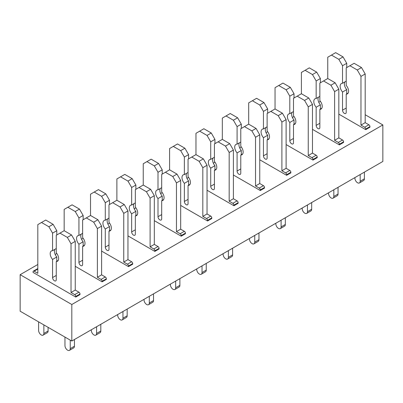 <?xml version="1.0" encoding="UTF-8"?>
<svg xmlns="http://www.w3.org/2000/svg" width="403" height="403" viewBox="0 0 403 403"><rect width="100%" height="100%" fill="white"/><g stroke="black" fill="none" stroke-linecap="round" stroke-linejoin="round"><path stroke-width="0.6" d="M71.815 304.512L20.15 274.685L20.15 311.207L71.815 341.034L71.815 304.512L382.85 124.935L365.189 114.739M320.415 101.329L318.763 102.281M294.054 116.543L292.402 117.5M267.698 131.761L266.045 132.718M241.337 146.979L239.684 147.936M214.98 162.197L213.328 163.155M188.619 177.416L186.967 178.373M162.263 192.634L160.611 193.591M135.902 207.852L134.249 208.809M109.545 223.071L107.888 224.028M83.184 238.289L81.532 239.246M56.823 253.507L55.171 254.464M37.811 264.489L20.15 274.685M348.157 93.038L346.212 94.161A5.964 3.446 -120 0 0 347.346 93.884A5.964 3.446 -120 0 0 346.212 85.401L346.212 67.865L354.121 63.301L361.501 67.563L365.189 73.956L365.189 122.653L368.881 124.784A1.491 0.861 -120 0 1 369.934 126.613L369.934 127.217L365.717 129.655L338.832 114.13M75.769 297.056L33.066 272.403L33.066 271.793A1.491 0.861 -120 0 1 33.373 271.108A1.491 0.861 -120 0 1 34.119 271.184L37.811 273.315L37.811 224.617L41.499 222.486L48.879 226.743L52.571 233.136L52.571 250.671A5.964 3.446 -120 0 0 51.433 250.953A5.964 3.446 -120 0 0 52.571 259.431L52.571 277.576A2.609 1.506 -120 0 0 53.71 280.201A2.609 1.506 -120 0 0 55.72 280.901A2.609 1.506 -120 0 0 56.264 279.707L56.264 261.562A5.964 3.446 -120 0 0 57.397 261.28A5.964 3.446 -120 0 0 56.264 252.802L56.264 235.266L59.951 233.136L67.331 237.397L71.024 243.79L71.024 292.487L74.711 294.618A1.491 0.861 -120 0 1 75.769 296.447L75.769 297.056L79.985 294.618L79.985 294.009A1.491 0.861 -120 0 0 78.933 292.185L74.711 294.618M109.505 204.528L109.505 200.266L105.818 193.873L98.438 189.612L90.529 194.181L90.529 215.484L97.909 219.746L101.601 226.138L101.601 274.836L105.289 276.967A1.491 0.861 -120 0 1 106.342 278.79L106.342 279.4L102.125 281.838L75.24 266.312M135.866 189.309L135.866 185.048L132.174 178.655L124.794 174.393L116.885 178.962L116.885 200.266L124.27 204.528L127.958 210.92L127.958 259.618L131.65 261.749A1.491 0.861 -120 0 1 132.703 263.572L132.703 264.182L128.486 266.62L101.601 251.094M162.223 174.091L162.223 169.829L158.535 163.437L151.155 159.175L143.246 163.744L143.246 185.048L150.626 189.309L154.319 195.702L154.319 244.399L158.006 246.53A1.491 0.861 -120 0 1 159.064 248.354L159.064 248.963L154.843 251.401L127.958 235.876M188.584 158.873L188.584 154.611L184.891 148.218L177.511 143.957L169.608 148.526L169.608 169.829L176.988 174.091L180.675 180.484L180.675 229.181L184.367 231.312A1.491 0.861 -120 0 1 185.42 233.136L185.42 233.745L181.204 236.183L154.319 220.658M214.945 143.654L214.945 139.393L211.253 133L203.873 128.738L195.964 133.307L195.964 154.611L203.344 158.873L207.036 165.265L207.036 213.963L210.724 216.094A1.491 0.861 -120 0 1 211.782 217.917L211.782 218.527L207.56 220.965L180.675 205.439M241.301 128.436L241.301 124.174L237.614 117.782L230.229 113.52L222.325 118.089L222.325 139.393L229.705 143.654L233.392 150.047L233.392 198.744L237.085 200.875A1.491 0.861 -120 0 1 238.138 202.699L238.138 203.308L233.921 205.747L207.036 190.221M267.663 113.218L267.663 108.956L263.97 102.564L256.59 98.302L248.681 102.871L248.681 124.174L256.061 128.436L259.754 134.829L259.754 183.526L263.441 185.657A1.491 0.861 -120 0 1 264.499 187.481L264.499 188.09L260.283 190.528L233.392 175.003M294.019 98L294.019 93.738L290.331 87.345L282.951 83.083L275.042 87.653L275.042 108.956L282.422 113.218L286.115 119.61L286.115 168.308L289.802 170.439A1.491 0.861 -120 0 1 290.855 172.262L290.855 172.872L286.639 175.31L259.754 159.784M320.38 82.781L320.38 78.52L316.687 72.127L309.308 67.865L301.399 72.434L301.399 93.738L308.784 98L312.471 104.392L312.471 153.09L316.164 155.22A1.491 0.861 -120 0 1 317.216 157.044L317.216 157.654L313 160.092L286.115 144.566M346.736 67.563L346.736 63.301L343.049 56.909L335.669 52.647L327.76 57.216L327.76 78.52L335.14 82.781L338.832 89.174L338.832 137.871L342.52 140.002A1.491 0.861 -120 0 1 343.573 141.831L343.573 142.435L339.356 144.873L312.471 129.348M382.85 124.935L382.85 161.462L71.815 341.034M364.398 172.111L364.398 178.811A3.728 2.151 -120 0 1 363.627 180.514L359.411 182.952A3.728 2.151 -120 0 1 356.539 181.954A3.728 2.151 -120 0 1 354.907 178.202L354.907 177.592M359.411 182.952A3.728 2.151 -120 0 0 360.181 181.244L360.181 174.549M369.934 126.613L365.717 129.046L365.717 129.655M365.717 129.046A1.491 0.861 -120 0 0 364.66 127.217L360.972 125.086L365.189 122.653M365.189 73.956L360.972 76.389L360.972 125.086M361.501 67.563L357.28 69.996L360.972 76.389M349.9 65.734L357.28 69.996M344.792 81.96A5.964 3.446 -120 0 0 346.736 89.597L342.52 92.03L342.52 110.175A2.609 1.506 -120 0 0 343.658 112.8A2.609 1.506 -120 0 0 345.673 113.5A2.609 1.506 -120 0 0 346.212 112.306L346.212 94.161M346.736 89.597L346.736 93.859M346.212 81.139L342.52 83.27A5.964 3.446 -120 0 0 341.386 83.552A5.964 3.446 -120 0 0 342.52 92.03M346.736 63.301L342.52 65.734L342.52 83.27M343.049 56.909L338.832 59.347L342.52 65.734M331.452 55.085L338.832 59.347M338.041 187.33L338.041 194.029A3.728 2.151 -120 0 1 337.266 195.732L333.049 198.17A3.728 2.151 -120 0 1 330.178 197.173A3.728 2.151 -120 0 1 328.551 193.42L328.551 192.81M333.049 198.17A3.728 2.151 -120 0 0 333.82 196.463L333.82 189.768M343.573 141.831L339.356 144.264L339.356 144.873M339.356 144.264A1.491 0.861 -120 0 0 338.303 142.435L334.611 140.304L338.832 137.871M338.832 89.174L334.611 91.607L334.611 140.304M335.14 82.781L330.923 85.214L334.611 91.607M327.76 78.52L323.544 80.953L330.923 85.214M321.801 108.256L319.851 109.379A5.964 3.446 -120 0 0 320.99 109.102A5.964 3.446 -120 0 0 319.851 100.619L319.851 83.083L323.544 80.953M318.43 97.178A5.964 3.446 -120 0 0 320.38 104.815L316.164 107.248L316.164 125.393A2.609 1.506 -120 0 0 317.302 128.018A2.609 1.506 -120 0 0 319.312 128.718A2.609 1.506 -120 0 0 319.851 127.524L319.851 109.379M320.38 104.815L320.38 109.077M319.851 96.357L316.164 98.488A5.964 3.446 -120 0 0 315.025 98.77A5.964 3.446 -120 0 0 316.164 107.248M320.38 78.52L316.164 80.953L316.164 98.488M316.687 72.127L312.471 74.565L316.164 80.953M305.091 70.303L312.471 74.565M311.68 202.548L311.68 209.248A3.728 2.151 -120 0 1 310.909 210.95L306.693 213.389A3.728 2.151 -120 0 1 303.817 212.386A3.728 2.151 -120 0 1 302.19 208.638L302.19 208.029M306.693 213.389A3.728 2.151 -120 0 0 307.464 211.681L307.464 204.986M317.216 157.044L313 159.482L313 160.092M313 159.482A1.491 0.861 -120 0 0 311.942 157.654L308.255 155.523L312.471 153.09M312.471 104.392L308.255 106.825L308.255 155.523M308.784 98L304.562 100.433L308.255 106.825M301.399 93.738L297.182 96.171L304.562 100.433M295.439 123.474L293.495 124.598A5.964 3.446 -120 0 0 294.628 124.32A5.964 3.446 -120 0 0 293.495 115.837L293.495 98.302L297.182 96.171M292.074 112.397A5.964 3.446 -120 0 0 294.019 120.034L289.802 122.467L289.802 140.612A2.609 1.506 -120 0 0 290.941 143.236A2.609 1.506 -120 0 0 292.951 143.936A2.609 1.506 -120 0 0 293.495 142.743L293.495 124.598M294.019 120.034L294.019 124.295M293.495 111.576L289.802 113.706A5.964 3.446 -120 0 0 288.664 113.989A5.964 3.446 -120 0 0 289.802 122.467M294.019 93.738L289.802 96.171L289.802 113.706M290.331 87.345L286.115 89.783L289.802 96.171M278.73 85.522L286.115 89.783M285.324 217.766L285.324 224.466A3.728 2.151 -120 0 1 284.548 226.169L280.332 228.607A3.728 2.151 -120 0 1 277.46 227.604A3.728 2.151 -120 0 1 275.833 223.856L275.833 223.247M280.332 228.607A3.728 2.151 -120 0 0 281.103 226.899L281.103 220.204M290.855 172.262L286.639 174.701L286.639 175.31M286.639 174.701A1.491 0.861 -120 0 0 285.586 172.872L281.893 170.741L286.115 168.308M286.115 119.61L281.893 122.044L281.893 170.741M282.422 113.218L278.206 115.651L281.893 122.044M275.042 108.956L270.826 111.389L278.206 115.651M269.083 138.692L267.134 139.816A5.964 3.446 -120 0 0 268.272 139.534A5.964 3.446 -120 0 0 267.134 131.056L267.134 113.52L270.826 111.389M265.713 127.615A5.964 3.446 -120 0 0 267.663 135.252L263.446 137.685L263.446 155.83A2.609 1.506 -120 0 0 264.585 158.455A2.609 1.506 -120 0 0 266.595 159.155A2.609 1.506 -120 0 0 267.134 157.961L267.134 139.816M267.663 135.252L267.663 139.514M267.134 126.794L263.446 128.925A5.964 3.446 -120 0 0 262.308 129.207A5.964 3.446 -120 0 0 263.446 137.685M267.663 108.956L263.446 111.389L263.446 128.925M263.97 102.564L259.754 105.002L263.446 111.389M252.374 100.74L259.754 105.002M258.963 232.984L258.963 239.684A3.728 2.151 -120 0 1 258.192 241.387L253.976 243.825A3.728 2.151 -120 0 1 251.099 242.823A3.728 2.151 -120 0 1 249.472 239.075L249.472 238.465M253.976 243.825A3.728 2.151 -120 0 0 254.746 242.117L254.746 235.423M264.499 187.481L260.283 189.919L260.283 190.528M260.283 189.919A1.491 0.861 -120 0 0 259.225 188.09L255.537 185.959L259.754 183.526M259.754 134.829L255.537 137.262L255.537 185.959M256.061 128.436L251.845 130.869L255.537 137.262M248.681 124.174L244.465 126.607L251.845 130.869M242.722 153.911L240.777 155.034A5.964 3.446 -120 0 0 241.911 154.752A5.964 3.446 -120 0 0 240.777 146.274L240.777 128.738L244.465 126.607M239.357 142.833A5.964 3.446 -120 0 0 241.301 150.47L237.085 152.903L237.085 171.048A2.609 1.506 -120 0 0 238.223 173.673A2.609 1.506 -120 0 0 240.233 174.373A2.609 1.506 -120 0 0 240.777 173.179L240.777 155.034M241.301 150.47L241.301 154.732M240.777 142.012L237.085 144.143A5.964 3.446 -120 0 0 235.946 144.425A5.964 3.446 -120 0 0 237.085 152.903M241.301 124.174L237.085 126.607L237.085 144.143M237.614 117.782L233.392 120.22L237.085 126.607M226.012 115.958L233.392 120.22M232.602 248.203L232.602 254.903A3.728 2.151 -120 0 1 231.831 256.605L227.614 259.043A3.728 2.151 -120 0 1 224.743 258.041A3.728 2.151 -120 0 1 223.116 254.293L223.116 253.683M227.614 259.043A3.728 2.151 -120 0 0 228.385 257.336L228.385 250.641M238.138 202.699L233.921 205.137L233.921 205.747M233.921 205.137A1.491 0.861 -120 0 0 232.869 203.308L229.176 201.178L233.392 198.744M233.392 150.047L229.176 152.48L229.176 201.178M229.705 143.654L225.489 146.088L229.176 152.48M222.325 139.393L218.109 141.826L225.489 146.088M216.361 169.129L214.416 170.252A5.964 3.446 -120 0 0 215.555 169.97A5.964 3.446 -120 0 0 214.416 161.492L214.416 143.957L218.109 141.826M212.996 158.052A5.964 3.446 -120 0 0 214.945 165.688L210.724 168.122L210.724 186.267A2.609 1.506 -120 0 0 211.867 188.891A2.609 1.506 -120 0 0 213.877 189.591A2.609 1.506 -120 0 0 214.416 188.397L214.416 170.252M214.945 165.688L214.945 169.95M214.416 157.23L210.724 159.361A5.964 3.446 -120 0 0 209.59 159.643A5.964 3.446 -120 0 0 210.724 168.122M214.945 139.393L210.724 141.826L210.724 159.361M211.253 133L207.036 135.438L210.724 141.826M199.656 131.177L207.036 135.438M206.245 263.421L206.245 270.121A3.728 2.151 -120 0 1 205.475 271.824L201.253 274.262A3.728 2.151 -120 0 1 198.382 273.259A3.728 2.151 -120 0 1 196.755 269.511L196.755 268.902M201.253 274.262A3.728 2.151 -120 0 0 202.029 272.554L202.029 265.859M211.782 217.917L207.56 220.355L207.56 220.965M207.56 220.355A1.491 0.861 -120 0 0 206.507 218.527L202.82 216.396L207.036 213.963M207.036 165.265L202.82 167.698L202.82 216.396M203.344 158.873L199.127 161.306L202.82 167.698M195.964 154.611L191.747 157.044L199.127 161.306M190.004 184.347L188.055 185.471A5.964 3.446 -120 0 0 189.193 185.189A5.964 3.446 -120 0 0 188.055 176.71L188.055 159.175L191.747 157.044M186.639 173.27A5.964 3.446 -120 0 0 188.584 180.907L184.367 183.34L184.367 201.485A2.609 1.506 -120 0 0 185.506 204.109A2.609 1.506 -120 0 0 187.516 204.81A2.609 1.506 -120 0 0 188.055 203.616L188.055 185.471M188.584 180.907L188.584 185.163M188.055 172.449L184.367 174.58A5.964 3.446 -120 0 0 183.229 174.862A5.964 3.446 -120 0 0 184.367 183.34M188.584 154.611L184.367 157.044L184.367 174.58M184.891 148.218L180.675 150.657L184.367 157.044M173.295 146.395L180.675 150.657M179.884 278.639L179.884 285.339A3.728 2.151 -120 0 1 179.113 287.042L174.897 289.48A3.728 2.151 -120 0 1 172.026 288.477A3.728 2.151 -120 0 1 170.398 284.73L170.398 284.12M174.897 289.48A3.728 2.151 -120 0 0 175.668 287.772L175.668 281.077M185.42 233.136L181.204 235.574L181.204 236.183M181.204 235.574A1.491 0.861 -120 0 0 180.151 233.745L176.459 231.614L180.675 229.181M180.675 180.484L176.459 182.917L176.459 231.614M176.988 174.091L172.771 176.524L176.459 182.917M169.608 169.829L165.386 172.262L172.771 176.524M163.643 199.566L161.699 200.689A5.964 3.446 -120 0 0 162.837 200.407A5.964 3.446 -120 0 0 161.699 191.929L161.699 174.393L165.386 172.262M160.278 188.488A5.964 3.446 -120 0 0 162.223 196.125L158.006 198.558L158.006 216.703A2.609 1.506 -120 0 0 159.145 219.328A2.609 1.506 -120 0 0 161.16 220.028A2.609 1.506 -120 0 0 161.699 218.834L161.699 200.689M162.223 196.125L162.223 200.382M161.699 187.667L158.006 189.798A5.964 3.446 -120 0 0 156.873 190.08A5.964 3.446 -120 0 0 158.006 198.558M162.223 169.829L158.006 172.262L158.006 189.798M158.535 163.437L154.319 165.87L158.006 172.262M146.939 161.613L154.319 165.87M153.528 293.858L153.528 300.557A3.728 2.151 -120 0 1 152.752 302.26L148.536 304.698A3.728 2.151 -120 0 1 145.664 303.696A3.728 2.151 -120 0 1 144.037 299.948L144.037 299.338M148.536 304.698A3.728 2.151 -120 0 0 149.311 302.991L149.311 296.296M159.064 248.354L154.843 250.792L154.843 251.401M154.843 250.792A1.491 0.861 -120 0 0 153.79 248.963L150.102 246.832L154.319 244.399M154.319 195.702L150.102 198.135L150.102 246.832M150.626 189.309L146.41 191.742L150.102 198.135M143.246 185.048L139.03 187.481L146.41 191.742M137.287 214.784L135.337 215.907A5.964 3.446 -120 0 0 136.476 215.625A5.964 3.446 -120 0 0 135.337 207.147L135.337 189.612L139.03 187.481M133.917 203.706A5.964 3.446 -120 0 0 135.866 211.343L131.65 213.776L131.65 231.921A2.609 1.506 -120 0 0 132.789 234.546A2.609 1.506 -120 0 0 134.798 235.246A2.609 1.506 -120 0 0 135.337 234.052L135.337 215.907M135.866 211.343L135.866 215.6M135.337 202.885L131.65 205.016A5.964 3.446 -120 0 0 130.512 205.298A5.964 3.446 -120 0 0 131.65 213.776M135.866 185.048L131.65 187.481L131.65 205.016M132.174 178.655L127.958 181.088L131.65 187.481M120.578 176.831L127.958 181.088M127.167 309.076L127.167 315.776A3.728 2.151 -120 0 1 126.396 317.478L122.18 319.917A3.728 2.151 -120 0 1 119.303 318.914A3.728 2.151 -120 0 1 117.676 315.166L117.676 314.557M122.18 319.917A3.728 2.151 -120 0 0 122.95 318.209L122.95 311.514M132.703 263.572L128.486 266.01L128.486 266.62M128.486 266.01A1.491 0.861 -120 0 0 127.429 264.182L123.741 262.051L127.958 259.618M127.958 210.92L123.741 213.353L123.741 262.051M124.27 204.528L120.049 206.961L123.741 213.353M116.885 200.266L112.669 202.699L120.049 206.961M110.926 230.002L108.981 231.126A5.964 3.446 -120 0 0 110.115 230.843A5.964 3.446 -120 0 0 108.981 222.365L108.981 204.83L112.669 202.699M107.561 218.925A5.964 3.446 -120 0 0 109.505 226.562L105.289 228.995L105.289 247.14A2.609 1.506 -120 0 0 106.427 249.764A2.609 1.506 -120 0 0 108.437 250.465A2.609 1.506 -120 0 0 108.981 249.271L108.981 231.126M109.505 226.562L109.505 230.818M108.981 218.104L105.289 220.234A5.964 3.446 -120 0 0 104.155 220.517A5.964 3.446 -120 0 0 105.289 228.995M109.505 200.266L105.289 202.699L105.289 220.234M105.818 193.873L101.601 196.306L105.289 202.699M94.216 192.05L101.601 196.306M100.81 324.294L100.81 330.994A3.728 2.151 -120 0 1 100.035 332.697L95.818 335.135A3.728 2.151 -120 0 1 92.947 334.132A3.728 2.151 -120 0 1 91.32 330.384L91.32 329.775M95.818 335.135A3.728 2.151 -120 0 0 96.589 333.427L96.589 326.732M106.342 278.79L102.125 281.229L102.125 281.838M102.125 281.229A1.491 0.861 -120 0 0 101.072 279.4L97.38 277.269L101.601 274.836M101.601 226.138L97.38 228.572L97.38 277.269M97.909 219.746L93.692 222.179L97.38 228.572M90.529 215.484L86.313 217.917L93.692 222.179M84.57 245.22L82.62 246.344A5.964 3.446 -120 0 0 83.759 246.062A5.964 3.446 -120 0 0 82.62 237.584L82.62 220.048L86.313 217.917M81.199 234.143A5.964 3.446 -120 0 0 83.149 241.775L78.933 244.213L78.933 262.358A2.609 1.506 -120 0 0 80.071 264.983A2.609 1.506 -120 0 0 82.081 265.683A2.609 1.506 -120 0 0 82.62 264.489L82.62 246.344M83.149 241.775L83.149 246.037M82.62 233.322L78.933 235.453A5.964 3.446 -120 0 0 77.794 235.735A5.964 3.446 -120 0 0 78.933 244.213M78.933 292.185L75.24 290.054L75.24 241.357L71.548 234.964L64.168 230.702L64.168 209.399L72.077 204.83L79.456 209.092L83.149 215.484L83.149 219.746M83.149 215.484L78.933 217.917L78.933 235.453M79.456 209.092L75.24 211.525L78.933 217.917M67.86 207.268L75.24 211.525M74.449 339.512L74.449 346.212A3.728 2.151 -120 0 1 73.678 347.915L69.462 350.353A3.728 2.151 -120 0 1 66.586 349.351A3.728 2.151 -120 0 1 64.959 345.603L64.959 337.079M69.462 350.353A3.728 2.151 -120 0 0 70.233 348.645L70.233 340.122M75.24 290.054L71.024 292.487M75.24 241.357L71.024 243.79M71.548 234.964L67.331 237.397M64.168 230.702L59.951 233.136M58.208 260.439L56.264 261.562M54.843 249.361A5.964 3.446 -120 0 0 56.788 256.993L56.788 261.255M56.788 256.993L52.571 259.431M56.264 248.54L52.571 250.671M41.499 222.486L45.72 220.048L53.1 224.31L56.788 230.702L56.788 234.964M56.788 230.702L52.571 233.136M53.1 224.31L48.879 226.743M37.811 268.61A1.491 0.861 -120 0 0 37.59 268.675L33.373 271.108M48.093 327.337L48.093 330.994A3.728 2.151 -120 0 1 47.317 332.697L43.101 335.135A3.728 2.151 -120 0 1 40.229 334.132A3.728 2.151 -120 0 1 38.602 330.384L38.602 321.861M43.101 335.135A3.728 2.151 -120 0 0 43.872 333.427L43.872 324.904M364.398 178.811L360.181 181.244M368.881 124.784L364.66 127.217M346.212 108.044L342.52 110.175M338.041 194.029L333.82 196.463M342.52 140.002L338.303 142.435M319.851 123.263L316.164 125.393M311.68 209.248L307.464 211.681M316.164 155.22L311.942 157.654M293.495 138.481L289.802 140.612M285.324 224.466L281.103 226.899M289.802 170.439L285.586 172.872M267.134 153.699L263.446 155.83M258.963 239.684L254.746 242.117M263.441 185.657L259.225 188.09M240.777 168.917L237.085 171.048M232.602 254.903L228.385 257.336M237.085 200.875L232.869 203.308M214.416 184.136L210.724 186.267M206.245 270.121L202.029 272.554M210.724 216.094L206.507 218.527M188.055 199.354L184.367 201.485M179.884 285.339L175.668 287.772M184.367 231.312L180.151 233.745M161.699 214.572L158.006 216.703M153.528 300.557L149.311 302.991M158.006 246.53L153.79 248.963M135.337 229.791L131.65 231.921M127.167 315.776L122.95 318.209M131.65 261.749L127.429 264.182M108.981 245.009L105.289 247.14M100.81 330.994L96.589 333.427M105.289 276.967L101.072 279.4M82.62 260.227L78.933 262.358M74.449 346.212L70.233 348.645M79.985 294.009L75.769 296.447M56.264 275.445L52.571 277.576M37.811 269.053L34.119 271.184M48.093 330.994L43.872 333.427"/></g></svg>

